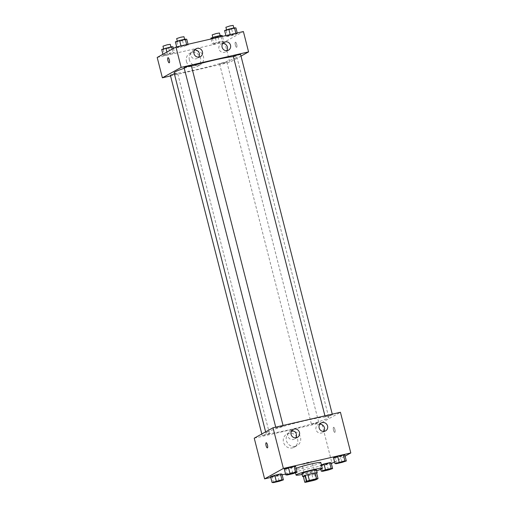 <?xml version="1.0" encoding="UTF-8"?>
<svg xmlns="http://www.w3.org/2000/svg" width="508" height="508" viewBox="0 0 508 508"><rect width="100%" height="100%" fill="white"/><g stroke="black" fill="none" stroke-linecap="round" stroke-linejoin="round"><path stroke-width="0.38" stroke-dasharray="2.54 1.91" d="M302.05 464.141A5.264 0.413 -14.3 0 1 307.607 462.426A5.264 0.413 -14.3 0 1 312.071 461.709A5.264 0.413 -14.3 0 1 307.067 463.417A5.264 0.413 -14.3 0 1 301.866 464.312A5.264 0.413 -14.3 0 1 302.05 464.141M303.308 476.485A7.15 0.565 -14.3 0 0 304.762 476.333L311.969 474.675A7.15 0.565 -14.3 0 0 314.547 473.9L316.554 472.789M303.333 476.567A7.518 0.597 165.7 0 0 310.077 475.209A7.518 0.597 165.7 0 0 316.649 473.17M316.478 469.875A7.518 0.597 -14.3 0 1 309.334 472.307A7.518 0.597 -14.3 0 1 301.904 473.589M311.969 474.675L313.449 480.492M304.762 476.333L306.241 482.143M314.547 473.9L316.027 479.717M316.7 470.732A13.538 1.067 -14.3 0 1 302.12 474.447M320.827 462.572A13.538 1.067 -14.3 0 1 307.975 466.954A13.538 1.067 -14.3 0 1 294.589 469.259A13.538 1.067 -14.3 0 1 295.065 468.82A13.538 1.067 -14.3 0 1 296.107 468.338M270.77 477.457L282.124 474.847M285.547 474.066L331.337 463.537M334.562 461.975L345.091 456.133M287.23 474.993L285.744 469.182L284.277 469.075L285.744 469.182L295.631 466.465L291.421 467.874L292.906 473.691M336.442 463.683L334.962 457.873L333.489 457.765L334.962 457.873L344.843 455.155L340.639 456.565L342.119 462.382M320.789 469.309L319.786 465.372L321.405 464.826L319.786 465.372L321.259 465.48L331.14 462.763L326.93 464.172L328.416 469.989M273.52 482.6L272.04 476.79L270.574 476.682L272.04 476.79L281.927 474.072L277.717 475.482L279.197 481.298M333.508 430.213A2.635 0.756 -102.9 0 0 334.785 432.397A2.635 0.756 -102.9 0 0 334.931 429.666A2.635 0.756 -102.9 0 0 333.604 427.266A2.635 0.756 -102.9 0 0 333.508 430.213A2.635 0.756 77.1 0 1 333.604 427.266A2.635 0.756 77.1 0 1 334.924 429.666A2.635 0.756 77.1 0 1 334.778 432.397A2.635 0.756 77.1 0 1 333.508 430.213M254.241 438.188L321.659 422.694L332.029 463.379M321.659 422.694L340.43 412.274M292.398 447.904A7.544 7.207 61 0 0 294.202 447.211A7.544 7.207 61 0 0 296.843 437.115A7.544 7.207 61 0 0 286.88 434.016A7.544 7.207 61 0 0 283.807 443.192A7.544 7.207 61 0 0 292.398 447.904M295.313 446.284A7.544 7.207 -119 0 1 286.722 441.579A7.544 7.207 -119 0 1 289.789 432.397A7.544 7.207 -119 0 1 299.752 435.502A7.544 7.207 -119 0 1 297.116 445.592A7.544 7.207 -119 0 1 295.313 446.284M267.367 447.891L267.367 447.891A2.635 0.756 -102.9 0 0 267.462 444.945A2.635 0.756 -102.9 0 0 266.186 442.76L266.186 442.76M319.805 424.244A4.515 4.312 61 0 0 316.465 430.79A4.515 4.312 61 0 0 323.793 431.419M291.713 430.695A4.515 4.312 61 0 0 288.373 437.248A4.515 4.312 61 0 0 295.7 437.877M269.386 433.883L262.23 435.616L265.805 434.397L269.386 433.883M325.285 416.579L332.442 414.839L328.873 416.058L325.285 416.579M276.073 427.888L283.229 426.149L279.654 427.368L276.073 427.888M311.582 424.186L318.738 422.446L315.163 423.666L311.582 424.186M267.113 432.175A32.372 2.559 -14.3 0 1 301.269 421.615A32.372 2.559 -14.3 0 1 328.708 417.233A32.372 2.559 -14.3 0 1 297.967 427.704A32.372 2.559 -14.3 0 1 265.97 433.222A32.372 2.559 -14.3 0 1 267.113 432.175M184.245 68.282A32.372 2.559 -14.3 0 1 191.433 66.046M233.363 56.578A32.372 2.559 -14.3 0 1 236.849 56.852A32.372 2.559 -14.3 0 1 206.108 67.329A32.372 2.559 -14.3 0 1 174.111 72.847M170.371 75.235L177.527 73.501L174.377 73.914M240.582 54.464L233.293 56.318M191.364 65.773L184.08 67.627M219.723 63.805L226.879 62.071L223.304 63.284L219.723 63.805M170.548 75.927L229.8 62.313L241.002 56.096M174.511 52.661L164.624 55.378L163.157 55.27L167.361 53.854L173.037 52.553L174.511 52.661L173.037 52.553L167.361 53.854L163.157 55.27L164.624 55.378L174.511 52.661L173.438 48.45M223.723 41.351L213.843 44.069L212.369 43.961L216.579 42.545L222.256 41.243L223.723 41.351L222.256 41.243L216.579 42.545L212.369 43.961L213.843 44.069L223.723 41.351L222.453 36.36M237.426 33.744L227.546 36.462L226.073 36.354L235.96 33.636L237.426 33.744L235.96 33.636L230.283 34.938L226.073 36.354L227.546 36.462L233.223 35.154L237.426 33.744L237.23 32.963M157.194 57.461L224.612 41.973L243.389 31.547M176.86 47.663L181.07 46.247L186.741 44.945L188.214 45.053L178.327 47.771L176.86 47.663L178.327 47.771L188.214 45.053L186.741 44.945L181.07 46.247L176.86 47.663L176.663 46.882M222.758 43.517A4.515 4.312 61 0 0 219.418 50.07A4.515 4.312 61 0 0 226.746 50.698M194.672 49.974A4.515 4.312 61 0 0 191.332 56.521A4.515 4.312 61 0 0 198.653 57.15M186.455 61.506A7.544 7.207 61 0 0 197.161 66.484A7.544 7.207 61 0 0 199.796 56.394A7.544 7.207 61 0 0 189.833 53.289A7.544 7.207 61 0 0 186.455 61.506M224.612 41.973L229.8 62.313M236.684 47.295A2.635 0.756 -102.9 0 0 236.747 44.482A2.635 0.756 -102.9 0 0 235.452 42.189A2.635 0.756 -102.9 0 0 235.306 44.92A2.635 0.756 -102.9 0 0 236.626 47.32A2.635 0.756 -102.9 0 0 236.684 47.295A2.635 0.756 77.1 0 1 236.626 47.32A2.635 0.756 77.1 0 1 235.299 44.92A2.635 0.756 77.1 0 1 235.445 42.189A2.635 0.756 77.1 0 1 236.747 44.482A2.635 0.756 77.1 0 1 236.684 47.295M189.363 59.893A7.544 7.207 -119 0 1 192.748 51.676A7.544 7.207 -119 0 1 202.705 54.775A7.544 7.207 -119 0 1 200.069 64.872A7.544 7.207 -119 0 1 189.363 59.893M169.215 62.808L169.208 62.814A2.635 0.756 -102.9 0 0 169.215 62.808A2.635 0.756 -102.9 0 0 169.361 60.077A2.635 0.756 -102.9 0 0 168.034 57.677L168.034 57.677M161.671 49.454L163.144 49.562L173.025 46.85M163.836 48.958L170.993 47.225L167.424 48.438L163.836 48.958M172.174 49.149L173.037 52.553M166.91 52.07L167.361 53.854M162.909 54.293L163.157 55.27M163.144 49.562L164.624 55.378M168.821 48.26L170.301 54.07M170.256 44.317L162.966 46.177M210.89 38.144L212.357 38.252L222.244 35.541M213.055 37.649L220.212 35.916L216.637 37.128L213.055 37.649M221.088 36.671L222.256 41.243M215.411 37.979L216.579 42.545M211.099 38.97L212.369 43.961M212.357 38.252L213.843 44.069M218.034 36.951L219.513 42.761M219.469 33.007L212.179 34.868M175.381 41.847L176.847 41.954L182.524 40.653L186.734 39.243M177.546 41.351L184.702 39.618L181.127 40.831L177.546 41.351M188.017 44.272L188.214 45.053M186.652 44.59L186.741 44.945M180.975 45.891L181.07 46.247M176.847 41.954L178.327 47.771M182.524 40.653L184.004 46.463M183.959 36.709L176.67 38.57M224.593 30.537L226.066 30.645L235.947 27.934M226.759 30.042L233.915 28.308L230.346 29.521L226.759 30.042M235.871 33.28L235.96 33.636M230.194 34.582L230.283 34.938M225.876 35.573L226.073 36.354M226.066 30.645L227.546 36.462M231.737 29.343L233.223 35.154M233.172 25.4L225.889 27.261M281.375 480.27L274.091 482.13M272.04 476.79L277.717 475.482M330.587 468.96L323.304 470.821M319.786 465.372L321.259 465.48L322.739 471.291M321.259 465.48L326.93 464.172M295.078 472.662L287.795 474.523M285.744 469.182L291.421 467.874M344.297 461.353L337.014 463.213M334.962 457.873L340.639 456.565M316.516 479.146L312.071 461.709M306.311 481.749L301.866 464.312M294.589 469.259L295.497 472.821M294.202 447.211L297.116 445.592M286.88 434.016L289.789 432.397M321.17 423.018L318.04 424.751M325.552 430.911L322.421 432.645M293.078 429.47L289.954 431.209M297.459 437.363L294.335 439.103M265.62 431.87L265.97 433.222M236.849 56.852L328.708 417.233M269.519 433.756L177.66 73.381M262.23 435.616L261.817 433.978M324.93 415.836L325.152 416.7M332.264 414.147L332.442 414.839M275.717 427.145L275.939 428.009M283.051 425.456L283.229 426.149M219.589 63.925L311.448 424.307M226.879 62.071L318.738 422.446M224.13 42.297L220.999 44.031M228.505 50.184L225.381 51.924M196.037 48.749L192.907 50.489M200.419 56.642L197.288 58.376M197.161 66.484L200.069 64.872M189.833 53.289L192.748 51.676M170.91 46.888L170.993 47.225M220.123 35.579L220.212 35.916M184.614 39.281L184.702 39.618M233.832 27.972L233.915 28.308"/><path stroke-width="0.76" d="M306.495 481.578A5.264 0.413 -14.3 0 1 312.052 479.863A5.264 0.413 -14.3 0 1 316.516 479.146A5.264 0.413 -14.3 0 1 311.512 480.854A5.264 0.413 -14.3 0 1 306.311 481.749A5.264 0.413 -14.3 0 1 306.495 481.578M306.241 482.143L313.449 480.492A7.15 0.565 -14.3 0 0 316.027 479.717L318.033 478.6A7.15 0.565 -14.3 0 0 316.579 478.752L309.372 480.409A7.15 0.565 -14.3 0 0 306.8 481.184L304.794 482.295A7.15 0.565 -14.3 0 0 306.241 482.143M316.579 478.752L315.1 472.942L307.892 474.593L309.372 480.409M306.8 481.184L305.314 475.367L303.308 476.485L304.794 482.295M305.314 475.367A7.15 0.565 -14.3 0 1 307.892 474.593M315.1 472.942A7.15 0.565 -14.3 0 1 316.554 472.789L318.033 478.6M316.649 473.17A7.518 0.597 165.7 0 0 317.221 472.777A7.518 0.597 165.7 0 0 311.887 473.551A7.518 0.597 165.7 0 0 302.641 476.491A7.518 0.597 165.7 0 0 303.333 476.567M302.641 476.491L301.904 473.589A7.518 0.597 -14.3 0 1 302.165 473.342A7.518 0.597 -14.3 0 1 311.144 470.643A7.518 0.597 -14.3 0 1 316.478 469.875L317.221 472.777M302.12 474.447A13.538 1.067 -14.3 0 1 296.069 475.075A13.538 1.067 -14.3 0 1 296.551 474.637A13.538 1.067 -14.3 0 1 310.832 470.218A13.538 1.067 -14.3 0 1 322.307 468.382A13.538 1.067 -14.3 0 1 316.7 470.732M296.107 468.338A13.538 1.067 -14.3 0 1 310.737 464.077A13.538 1.067 -14.3 0 1 320.827 462.572L322.307 468.382M345.091 456.133L350.806 452.958L283.388 468.452L264.611 478.873L270.77 477.457M282.124 474.847L285.547 474.066M331.337 463.537L334.562 461.975M297.11 472.275L295.631 466.465L294.157 466.357L288.487 467.658L284.277 469.075L285.756 474.885L287.23 474.993L292.906 473.691L297.11 472.275L295.643 472.167L285.756 474.885M346.329 460.966L344.843 455.155L343.376 455.047L337.699 456.349L333.489 457.765L334.975 463.575L336.442 463.683L342.119 462.382L346.329 460.966L344.856 460.858L334.975 463.575M332.619 468.573L331.14 462.763L329.673 462.655L321.405 464.826L323.996 463.956L325.476 469.773L321.266 471.183L322.739 471.291L328.416 469.989L332.619 468.573L331.153 468.465L325.476 469.773M283.407 479.882L281.927 474.072L280.454 473.964L274.777 475.266L270.574 476.682L272.053 482.492L273.52 482.6L279.197 481.298L283.407 479.882L281.934 479.774L272.053 482.492M283.388 468.452L273.012 427.761L340.43 412.274L350.806 452.958M273.012 427.761L254.241 438.188L264.611 478.873M267.462 444.945A2.635 0.756 77.1 0 1 267.367 447.891A2.635 0.756 77.1 0 1 266.04 445.497A2.635 0.756 77.1 0 1 266.186 442.76A2.635 0.756 77.1 0 1 267.462 444.945M266.186 442.76A2.635 0.756 -102.9 0 0 266.04 445.497A2.635 0.756 -102.9 0 0 267.367 447.891M322.25 422.605A4.515 4.312 -119 0 1 325.552 430.911A4.515 4.312 -119 0 1 319.596 429.057A4.515 4.312 -119 0 1 322.25 422.605M294.157 429.057A4.515 4.312 -119 0 1 297.459 437.363A4.515 4.312 -119 0 1 291.503 435.508A4.515 4.312 -119 0 1 294.157 429.057M323.793 431.419A4.515 4.312 61 0 0 319.805 424.244M295.7 437.877A4.515 4.312 61 0 0 291.713 430.695M265.62 431.87L174.111 72.847A32.372 2.559 -14.3 0 1 175.254 71.793A32.372 2.559 -14.3 0 1 184.245 68.282M191.433 66.046A32.372 2.559 -14.3 0 1 233.363 56.578M174.377 73.914L170.371 75.235L261.817 433.978M324.93 415.836L233.293 56.318L237.395 54.972L240.582 54.464L332.264 414.147M275.717 427.145L184.08 67.627L188.182 66.281L191.364 65.773L283.051 425.456M181.153 67.386L248.571 51.892L243.389 31.547L175.971 47.041L181.153 67.386L162.382 77.807L170.548 75.927M241.002 56.096L248.571 51.892M230.53 45.269A4.515 4.312 -119 0 1 222.548 48.33A4.515 4.312 -119 0 1 225.209 41.878A4.515 4.312 -119 0 1 230.53 45.269M194.012 53.664A4.515 4.312 -119 0 1 202.254 51.149A4.515 4.312 -119 0 1 200.419 56.642A4.515 4.312 -119 0 1 194.012 53.664M175.971 47.041L157.194 57.461L162.382 77.807M226.746 50.698A4.515 4.312 61 0 0 222.758 43.517M198.653 57.15A4.515 4.312 61 0 0 194.672 49.974M167.97 57.702A2.635 0.756 77.1 0 1 168.034 57.677A2.635 0.756 77.1 0 1 169.355 60.077A2.635 0.756 77.1 0 1 169.208 62.814A2.635 0.756 77.1 0 1 167.907 60.522A2.635 0.756 77.1 0 1 167.97 57.702M168.034 57.677A2.635 0.756 -102.9 0 0 167.977 57.702A2.635 0.756 -102.9 0 0 167.913 60.515A2.635 0.756 -102.9 0 0 169.208 62.814M173.438 48.45L173.025 46.85L171.558 46.742L161.671 49.454L162.909 54.293M171.558 46.742L172.174 49.149M165.881 48.044L166.91 52.07M163.633 48.8L162.966 46.177L167.069 44.825L170.256 44.317L170.91 46.888M222.453 36.36L222.244 35.541L220.77 35.433L215.094 36.735L210.89 38.144L211.099 38.97M220.77 35.433L221.088 36.671M215.094 36.735L215.411 37.979M212.852 37.49L212.179 34.868L216.281 33.515L219.469 33.007L220.123 35.579M188.017 44.272L186.734 39.243L185.261 39.135L179.584 40.437L175.381 41.847L176.663 46.882M185.261 39.135L186.652 44.59M179.584 40.437L180.975 45.891M177.336 41.192L176.67 38.57L180.772 37.217L183.959 36.709L184.614 39.281M237.23 32.963L235.947 27.934L234.48 27.826L228.803 29.127L224.593 30.537L225.876 35.573M234.48 27.826L235.871 33.28M228.803 29.127L230.194 34.582M226.555 29.883L225.889 27.261L229.984 25.908L233.172 25.4L233.832 27.972M274.091 482.143L281.375 480.257M281.927 474.072L280.454 473.964L281.934 479.774M280.454 473.964L274.777 475.266L276.263 481.082M274.777 475.266L270.574 476.682M323.298 470.808L330.594 468.973M331.14 462.763L329.673 462.655L331.153 468.465M329.673 462.655L323.996 463.956M320.789 469.309L321.266 471.183M287.922 474.389L295.078 472.65L291.516 473.894L287.922 474.389M295.631 466.465L294.157 466.357L295.643 472.167M294.157 466.357L288.487 467.658L289.966 473.475M288.487 467.658L284.277 469.075M287.788 474.51L295.084 472.675M337.014 463.213L344.297 461.34M344.843 455.155L343.376 455.047L344.856 460.858M343.376 455.047L337.699 456.349L339.179 462.166M337.699 456.349L333.489 457.765M295.497 472.821L296.069 475.075"/></g></svg>
